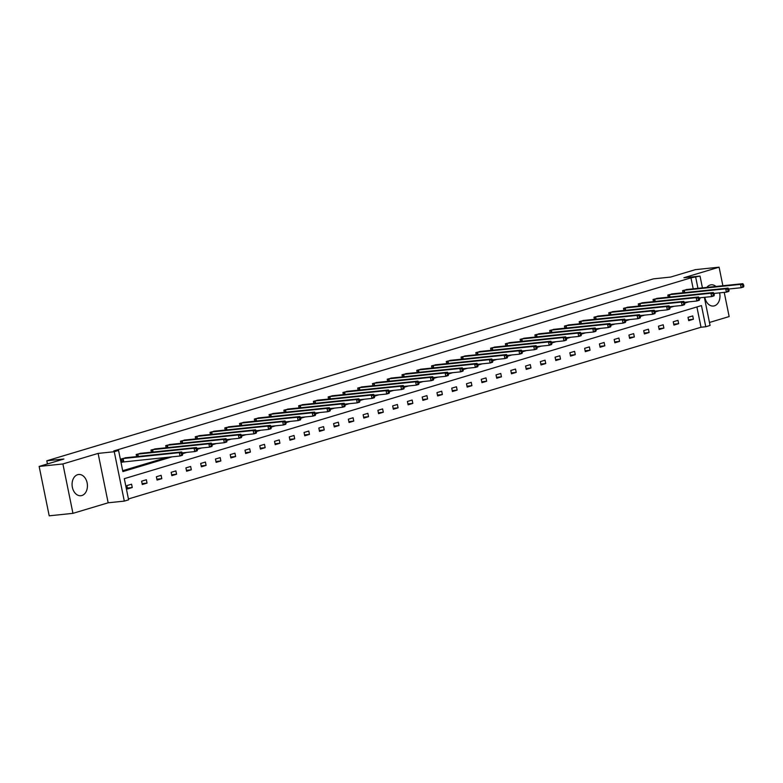 <?xml version="1.0" encoding="UTF-8"?>
<svg xmlns="http://www.w3.org/2000/svg" width="783" height="783" viewBox="0 0 783 783"><rect width="100%" height="100%" fill="white"/><g stroke="black" fill="none" stroke-linecap="round" stroke-linejoin="round"><path stroke-width="1.17" d="M77.634 474.694A10.668 7.644 -95.9 0 1 78.652 474.488A10.668 7.644 -95.9 0 1 87.265 483.6A10.668 7.644 -95.9 0 1 81.872 495.522A10.668 7.644 -95.9 0 1 80.855 495.717A10.668 7.644 -95.9 0 1 72.242 486.615A10.668 7.644 -95.9 0 1 77.634 474.694M706.834 287.42A10.668 7.644 -95.9 0 1 710.171 285.012A10.668 7.644 -95.9 0 1 711.189 284.806A10.668 7.644 -95.9 0 1 715.975 286.47M719.597 292.852A10.668 7.644 -95.9 0 1 714.409 305.84A10.668 7.644 -95.9 0 1 713.391 306.036A10.668 7.644 -95.9 0 1 704.837 297.286M709.467 322.469L729.149 316.567L724.226 292.372M722.875 285.756L719.097 267.179L683.882 277.74L700.031 276.066L702.429 287.88M39.15 466.433L62.894 463.957L72.946 513.345L49.202 515.821L39.15 466.433L63.903 459.004L46.804 460.786L653.502 278.856L670.6 277.074L695.353 269.655L719.097 267.179M704.357 297.334L710.073 325.454L705.767 326.746L701.47 305.585L124.311 478.667L128.608 499.818L124.301 501.11L114.259 451.722L118.566 450.431L122.872 471.591L172.123 456.822M128.432 498.947L701.02 327.235L705.767 326.746M72.946 513.345L108.162 502.794L124.301 501.11M46.804 460.786L47.45 463.937M140.96 453.288L136.183 454.483L136.624 456.636M170.498 444.441L165.722 445.625L166.153 447.778M200.037 435.583L195.251 436.767L195.691 438.92M229.566 426.725L224.79 427.919L225.23 430.063M259.104 417.868L254.318 419.062L254.759 421.215M288.633 409.01L283.857 410.204L284.298 412.357M318.172 400.152L313.396 401.346L313.826 403.499M347.711 391.294L342.925 392.489L343.365 394.642M377.24 382.437L372.463 383.631L372.904 385.784M406.778 373.579L401.992 374.773L402.433 376.926M436.307 364.721L431.531 365.915L431.971 368.069M465.846 355.864L461.07 357.058L461.5 359.211M495.385 347.016L490.598 348.2L491.039 350.353M524.913 338.158L520.137 339.352L520.578 341.496M554.452 329.3L549.666 330.495L550.106 332.648M583.981 320.443L579.205 321.637L579.645 323.79M613.52 311.585L608.743 312.779L609.174 314.932M643.049 302.727L638.272 303.921L638.713 306.075M672.587 293.87L667.811 295.064L668.251 297.217M122.686 470.71L167.366 457.311M693.209 288.839L690.968 277.848L113.819 450.93L118.566 450.431M687.357 289.446L682.58 290.64L683.011 292.783M657.818 298.303L653.042 299.488L653.482 301.641M628.289 307.161L623.503 308.345L623.943 310.499M598.75 316.009L593.974 317.203L594.414 319.356M569.221 324.867L564.435 326.061L564.876 328.214M539.683 333.724L534.906 334.918L535.337 337.072M510.144 342.582L505.368 343.776L505.808 345.929M480.615 351.44L475.829 352.634L476.27 354.787M451.077 360.297L446.3 361.492L446.741 363.645M421.548 369.155L416.762 370.349L417.202 372.502M392.009 378.013L387.233 379.207L387.663 381.35M362.47 386.871L357.694 388.055L358.134 390.208M332.941 395.728L328.155 396.912L328.596 399.066M303.403 404.576L298.626 405.77L299.067 407.923M273.874 413.434L269.088 414.628L269.528 416.781M244.335 422.291L239.559 423.486L239.989 425.639M214.796 431.149L210.02 432.343L210.461 434.496M185.268 440.007L180.482 441.201L180.922 443.354M155.729 448.865L150.953 450.059L151.393 452.212M126.2 457.722L121.414 458.916L122.099 462.254L123.156 461.931M690.968 277.848L700.031 276.066M108.162 502.794L98.11 453.406L62.894 463.957M98.11 453.406L114.259 451.722M699.405 298.695L699.885 297.794M697.956 288.34L695.725 277.358M182.556 453.69L186.883 452.388M197.316 449.266L201.652 447.964M212.085 444.832L216.421 443.53M226.855 440.408L231.191 439.106M241.624 435.974L245.96 434.673M256.384 431.55L260.719 430.249M271.153 427.117L275.489 425.825M285.922 422.693L290.258 421.391M300.692 418.259L305.027 416.967M315.461 413.835L319.797 412.533M330.22 409.411L334.556 408.109M344.99 404.977L349.326 403.676M359.759 400.553L364.095 399.252M374.528 396.12L378.864 394.818M389.298 391.696L393.634 390.394M404.057 387.262L408.393 385.97M418.827 382.838L423.163 381.536M433.596 378.404L437.932 377.112M448.365 373.98L452.701 372.679M463.135 369.556L467.471 368.255M477.894 365.123L482.23 363.821M492.664 360.699L496.999 359.397M507.433 356.265L511.769 354.963M522.202 351.841L526.538 350.539M536.972 347.407L541.307 346.106M551.731 342.983L556.067 341.682M566.5 338.55L570.836 337.258M581.27 334.126L585.606 332.824M596.039 329.692L600.375 328.4M610.809 325.268L615.144 323.966M625.568 320.844L629.904 319.542M640.337 316.41L644.673 315.109M655.107 311.986L659.443 310.685M669.876 307.553L674.212 306.251M684.645 303.129L688.981 301.827M701.02 327.235L696.899 306.956M126.846 485.607L131.583 484.188L132.258 487.525L127.531 488.944L126.846 485.607M141.615 481.183L146.352 479.764L147.028 483.101L142.291 484.52L141.615 481.183M156.385 476.749L161.112 475.33L161.797 478.667L157.06 480.087L156.385 476.749M171.154 472.325L175.881 470.906L176.567 474.244L171.829 475.663L171.154 472.325M185.914 467.891L190.651 466.472L191.326 469.81L186.599 471.229L185.914 467.891M200.683 463.467L205.42 462.048L206.095 465.386L201.368 466.805L200.683 463.467M215.452 459.044L220.189 457.624L220.865 460.962L216.128 462.381L215.452 459.044M230.222 454.61L234.949 453.191L235.634 456.528L230.897 457.947L230.222 454.61M244.991 450.186L249.718 448.767L250.403 452.104L245.666 453.523L244.991 450.186M259.75 445.752L264.488 444.333L265.163 447.67L260.436 449.09L259.75 445.752M274.52 441.328L279.257 439.909L279.932 443.247L275.205 444.666L274.52 441.328M289.289 436.894L294.026 435.475L294.702 438.813L289.964 440.232L289.289 436.894M304.058 432.47L308.786 431.051L309.471 434.389L304.734 435.808L304.058 432.47M318.828 428.037L323.555 426.618L324.24 429.955L319.503 431.374L318.828 428.037M333.587 423.613L338.325 422.194L339 425.531L334.272 426.95L333.587 423.613M348.357 419.189L353.094 417.76L353.769 421.097L349.042 422.517L348.357 419.189M363.126 414.755L367.863 413.336L368.539 416.673L363.801 418.093L363.126 414.755M377.895 410.331L382.623 408.912L383.308 412.25L378.571 413.669L377.895 410.331M392.665 405.897L397.392 404.478L398.077 407.816L393.34 409.235L392.665 405.897M407.424 401.473L412.161 400.054L412.837 403.392L408.109 404.811L407.424 401.473M422.194 397.04L426.931 395.621L427.606 398.958L422.879 400.377L422.194 397.04M436.963 392.616L441.7 391.197L442.375 394.534L437.638 395.953L436.963 392.616M451.732 388.182L456.46 386.763L457.145 390.1L452.408 391.52L451.732 388.182M466.502 383.758L471.229 382.339L471.914 385.676L467.177 387.096L466.502 383.758M481.261 379.324L485.998 377.905L486.674 381.243L481.946 382.662L481.261 379.324M496.031 374.9L500.768 373.481L501.443 376.819L496.716 378.238L496.031 374.9M510.8 370.476L515.537 369.057L516.212 372.385L511.475 373.804L510.8 370.476M525.569 366.043L530.297 364.624L530.982 367.961L526.245 369.38L525.569 366.043M540.339 361.619L545.066 360.2L545.741 363.537L541.014 364.956L540.339 361.619M555.098 357.185L559.835 355.766L560.511 359.103L555.783 360.523L555.098 357.185M569.867 352.761L574.605 351.342L575.28 354.679L570.543 356.099L569.867 352.761M584.637 348.327L589.374 346.908L590.049 350.246L585.312 351.665L584.637 348.327M599.406 343.903L604.133 342.484L604.819 345.822L600.081 347.241L599.406 343.903M614.175 339.47L618.903 338.05L619.578 341.388L614.851 342.807L614.175 339.47M628.935 335.046L633.672 333.627L634.347 336.964L629.62 338.383L628.935 335.046M643.704 330.612L648.441 329.193L649.117 332.53L644.38 333.95L643.704 330.612M658.474 326.188L663.211 324.769L663.886 328.106L659.149 329.526L658.474 326.188M673.243 321.764L677.97 320.345L678.655 323.673L673.918 325.092L673.243 321.764M688.012 317.33L692.74 315.911L693.415 319.249L688.688 320.668L688.012 317.33M699.385 298.577L700.022 298.509M688.502 319.758L693.415 319.249M673.732 324.191L678.655 323.673M658.963 328.615L663.886 328.106M644.203 333.049L649.117 332.53M629.434 337.473L634.347 336.964M614.665 341.907L619.578 341.388M599.895 346.331L604.819 345.822M585.126 350.755L590.049 350.246M570.367 355.188L575.28 354.679M555.597 359.612L560.511 359.103M540.828 364.046L545.741 363.537M526.059 368.47L530.982 367.961M511.289 372.904L516.212 372.385M496.53 377.328L501.443 376.819M481.76 381.761L486.674 381.243M466.991 386.185L471.914 385.676M452.222 390.609L457.145 390.1M437.452 395.043L442.375 394.534M422.693 399.467L427.606 398.958M407.923 403.901L412.837 403.392M393.154 408.325L398.077 407.816M378.385 412.758L383.308 412.25M363.615 417.182L368.539 416.673M348.856 421.616L353.769 421.097M334.087 426.04L339 425.531M319.317 430.474L324.24 429.955M304.548 434.898L309.471 434.389M289.779 439.322L294.702 438.813M275.019 443.755L279.932 443.247M260.25 448.179L265.163 447.67M245.48 452.613L250.403 452.104M230.711 457.037L235.634 456.528M215.942 461.471L220.865 460.962M201.182 465.895L206.095 465.386M186.413 470.329L191.326 469.81M171.643 474.752L176.567 474.244M156.874 479.186L161.797 478.667M142.105 483.61L147.028 483.101M127.345 488.034L132.258 487.525M743.85 286.098L743.576 284.758L742.636 285.041L742.901 286.382L743.85 286.098L743.527 287.009L741.158 287.723L740.483 284.386L683.637 290.317M742.636 285.041L740.483 284.386L742.852 283.671L686.251 289.534M742.901 286.382L741.158 287.723L728.699 289.015M743.576 284.758L742.852 283.671M729.081 290.522L728.807 289.191L727.867 289.475L728.131 290.806L729.081 290.522L728.758 291.442L726.399 292.147L725.714 288.81L668.868 294.751M727.867 289.475L725.714 288.81L728.082 288.105L671.481 293.958M728.131 290.806L726.399 292.147L713.93 293.449M728.807 289.191L728.082 288.105M714.311 294.956L714.047 293.615L713.098 293.899L713.372 295.24L714.311 294.956L713.998 295.866L711.63 296.581L710.944 293.243L654.099 299.175M713.098 293.899L710.944 293.243L713.313 292.529L656.712 298.392M713.372 295.24L711.63 296.581L699.16 297.873M714.047 293.615L713.313 292.529M699.552 299.38L699.278 298.049L698.328 298.333L698.602 299.664L699.552 299.38L699.229 300.3L696.86 301.005L696.185 297.667L639.329 303.598M698.328 298.333L696.185 297.667L698.544 296.963L641.952 302.815M698.602 299.664L696.86 301.005L684.391 302.307M699.278 298.049L698.544 296.963M684.782 303.804L684.508 302.473L683.559 302.757L683.833 304.088L684.782 303.804L684.459 304.724L682.091 305.439L681.416 302.101L624.57 308.032M683.559 302.757L681.416 302.101L683.784 301.386L627.183 307.249M683.833 304.088L682.091 305.439L669.631 306.73M684.508 302.473L683.784 301.386M670.013 308.238L669.739 306.907L668.799 307.19L669.064 308.522L670.013 308.238L669.69 309.158L667.322 309.862L666.646 306.525L609.8 312.456M668.799 307.19L666.646 306.525L669.015 305.82L612.414 311.673M669.064 308.522L667.322 309.862L654.862 311.154M669.739 306.907L669.015 305.82M655.244 312.662L654.97 311.331L654.03 311.614L654.294 312.946L655.244 312.662L654.921 313.582L652.562 314.296L651.877 310.959L595.031 316.89M654.03 311.614L651.877 310.959L654.245 310.244L597.644 316.107M654.294 312.946L652.562 314.296L640.093 315.588M654.97 311.331L654.245 310.244M640.474 317.095L640.21 315.755L639.261 316.038L639.535 317.379L640.474 317.095L640.161 318.006L637.793 318.72L637.108 315.383L580.262 321.314M639.261 316.038L637.108 315.383L639.476 314.678L582.875 320.531M639.535 317.379L637.793 318.72L625.323 320.012M640.21 315.755L639.476 314.678M625.715 321.519L625.441 320.188L624.491 320.472L624.765 321.803L625.715 321.519L625.392 322.439L623.023 323.144L622.348 319.816L565.492 325.748M624.491 320.472L622.348 319.816L624.707 319.102L568.115 324.965M624.765 321.803L623.023 323.144L610.554 324.446M625.441 320.188L624.707 319.102M610.946 325.953L610.671 324.612L609.722 324.896L609.996 326.237L610.946 325.953L610.623 326.863L608.254 327.578L607.579 324.24L550.733 330.172M609.722 324.896L607.579 324.24L609.947 323.526L553.346 329.389M609.996 326.237L608.254 327.578L595.794 328.87M610.671 324.612L609.947 323.526M596.176 330.377L595.902 329.046L594.963 329.33L595.227 330.661L596.176 330.377L595.853 331.297L593.485 332.002L592.809 328.664L535.964 334.605M594.963 329.33L592.809 328.664L595.178 327.96L538.577 333.812M595.227 330.661L593.485 332.002L581.025 333.304M595.902 329.046L595.178 327.96M581.407 334.811L581.133 333.47L580.193 333.754L580.467 335.095L581.407 334.811L581.084 335.721L578.725 336.436L578.04 333.098L521.194 339.029M580.193 333.754L578.04 333.098L580.409 332.384L523.807 338.246M580.467 335.095L578.725 336.436L566.256 337.727M581.133 333.47L580.409 332.384M566.638 339.235L566.373 337.904L565.424 338.187L565.698 339.519L566.638 339.235L566.324 340.155L563.956 340.859L563.271 337.522L506.425 343.463M565.424 338.187L563.271 337.522L565.639 336.817L509.038 342.67M565.698 339.519L563.956 340.859L551.486 342.161M566.373 337.904L565.639 336.817M551.878 343.668L551.604 342.328L550.655 342.611L550.929 343.952L551.878 343.668L551.555 344.579L549.186 345.293L548.511 341.956L491.655 347.887M550.655 342.611L548.511 341.956L550.87 341.241L494.279 347.104M550.929 343.952L549.186 345.293L536.717 346.585M551.604 342.328L550.87 341.241M537.109 348.092L536.835 346.761L535.885 347.045L536.159 348.376L537.109 348.092L536.786 349.012L534.417 349.717L533.742 346.38L476.896 352.311M535.885 347.045L533.742 346.38L536.11 345.675L479.509 351.528M536.159 348.376L534.417 349.717L521.958 351.019M536.835 346.761L536.11 345.675M522.339 352.516L522.065 351.185L521.126 351.469L521.39 352.8L522.339 352.516L522.016 353.436L519.648 354.151L518.972 350.813L462.127 356.745M521.126 351.469L518.972 350.813L521.341 350.099L464.74 355.962M521.39 352.8L519.648 354.151L507.188 355.443M522.065 351.185L521.341 350.099M507.57 356.95L507.296 355.619L506.356 355.903L506.63 357.234L507.57 356.95L507.247 357.87L504.888 358.575L504.203 355.237L447.357 361.169M506.356 355.903L504.203 355.237L506.572 354.533L449.971 360.386M506.63 357.234L504.888 358.575L492.419 359.867M507.296 355.619L506.572 354.533M492.801 361.374L492.536 360.043L491.587 360.327L491.861 361.658L492.801 361.374L492.487 362.294L490.119 363.009L489.434 359.671L432.588 365.602M491.587 360.327L489.434 359.671L491.802 358.957L435.201 364.819M491.861 361.658L490.119 363.009L477.65 364.301M492.536 360.043L491.802 358.957M478.041 365.808L477.767 364.467L476.818 364.751L477.092 366.092L478.041 365.808L477.718 366.718L475.35 367.433L474.674 364.095L417.819 370.026M476.818 364.751L474.674 364.095L477.033 363.39L420.442 369.243M477.092 366.092L475.35 367.433L462.88 368.724M477.767 364.467L477.033 363.39M463.272 370.232L462.998 368.901L462.048 369.185L462.322 370.516L463.272 370.232L462.949 371.152L460.58 371.856L459.905 368.519L403.059 374.46M462.048 369.185L459.905 368.519L462.273 367.814L405.672 373.677M462.322 370.516L460.58 371.856L448.121 373.158M462.998 368.901L462.273 367.814M448.502 374.666L448.228 373.325L447.289 373.608L447.553 374.949L448.502 374.666L448.179 375.576L445.811 376.29L445.136 372.953L388.29 378.884M447.289 373.608L445.136 372.953L447.504 372.238L390.903 378.101M447.553 374.949L445.811 376.29L433.351 377.582M448.228 373.325L447.504 372.238M433.733 379.089L433.469 377.758L432.519 378.042L432.793 379.373L433.733 379.089L433.41 380.009L431.051 380.714L430.366 377.377L373.52 383.318M432.519 378.042L430.366 377.377L432.735 376.672L376.134 382.525M432.793 379.373L431.051 380.714L418.582 382.016M433.469 377.758L432.735 376.672M418.964 383.523L418.699 382.182L417.75 382.466L418.024 383.807L418.964 383.523L418.651 384.433L416.282 385.148L415.597 381.81L358.751 387.742M417.75 382.466L415.597 381.81L417.965 381.096L361.364 386.959M418.024 383.807L416.282 385.148L403.813 386.44M418.699 382.182L417.965 381.096M404.204 387.947L403.93 386.616L402.981 386.9L403.255 388.231L404.204 387.947L403.881 388.867L401.513 389.572L400.837 386.234L343.982 392.166M402.981 386.9L400.837 386.234L403.196 385.53L346.605 391.383M403.255 388.231L401.513 389.572L389.043 390.874M403.93 386.616L403.196 385.53M389.435 392.381L389.161 391.04L388.211 391.324L388.485 392.665L389.435 392.381L389.112 393.291L386.743 394.006L386.068 390.668L329.222 396.599M388.211 391.324L386.068 390.668L388.437 389.954L331.835 395.816M388.485 392.665L386.743 394.006L374.284 395.298M389.161 391.04L388.437 389.954M374.666 396.805L374.391 395.474L373.452 395.758L373.716 397.089L374.666 396.805L374.343 397.725L371.974 398.43L371.299 395.092L314.453 401.023M373.452 395.758L371.299 395.092L373.667 394.387L317.066 400.24M373.716 397.089L371.974 398.43L359.514 399.731M374.391 395.474L373.667 394.387M359.896 401.229L359.632 399.898L358.683 400.182L358.957 401.513L359.896 401.229L359.573 402.149L357.214 402.863L356.529 399.526L299.683 405.457M358.683 400.182L356.529 399.526L358.898 398.811L302.297 404.674M358.957 401.513L357.214 402.863L344.745 404.155M359.632 399.898L358.898 398.811M345.127 405.663L344.863 404.331L343.913 404.615L344.187 405.946L345.127 405.663L344.814 406.583L342.445 407.287L341.77 403.95L284.914 409.881M343.913 404.615L341.77 403.95L344.129 403.245L287.527 409.098M344.187 405.946L342.445 407.287L329.976 408.579M344.863 404.331L344.129 403.245M330.367 410.086L330.093 408.755L329.144 409.039L329.418 410.37L330.367 410.086L330.044 411.006L327.676 411.721L327 408.383L270.145 414.315M329.144 409.039L327 408.383L329.359 407.669L272.768 413.532M329.418 410.37L327.676 411.721L315.206 413.013M330.093 408.755L329.359 407.669M315.598 414.52L315.324 413.179L314.375 413.463L314.649 414.804L315.598 414.52L315.275 415.43L312.906 416.145L312.231 412.807L255.385 418.739M314.375 413.463L312.231 412.807L314.6 412.093L257.999 417.956M314.649 414.804L312.906 416.145L300.447 417.437M315.324 413.179L314.6 412.093M300.829 418.944L300.555 417.613L299.615 417.897L299.879 419.228L300.829 418.944L300.506 419.864L298.137 420.569L297.462 417.231L240.616 423.172M299.615 417.897L297.462 417.231L299.83 416.527L243.229 422.389M299.879 419.228L298.137 420.569L285.678 421.871M300.555 417.613L299.83 416.527M286.059 423.378L285.795 422.037L284.846 422.321L285.12 423.662L286.059 423.378L285.736 424.288L283.377 425.003L282.692 421.665L225.847 427.596M284.846 422.321L282.692 421.665L285.061 420.951L228.46 426.813M285.12 423.662L283.377 425.003L270.908 426.295M285.795 422.037L285.061 420.951M271.29 427.802L271.026 426.471L270.076 426.755L270.35 428.086L271.29 427.802L270.977 428.722L268.608 429.427L267.933 426.089L211.077 432.03M270.076 426.755L267.933 426.089L270.292 425.384L213.69 431.237M270.35 428.086L268.608 429.427L256.139 430.728M271.026 426.471L270.292 425.384M256.53 432.236L256.256 430.895L255.307 431.179L255.581 432.519L256.53 432.236L256.207 433.146L253.839 433.86L253.163 430.523L196.308 436.454M255.307 431.179L253.163 430.523L255.532 429.808L198.931 435.671M255.581 432.519L253.839 433.86L241.37 435.152M256.256 430.895L255.532 429.808M241.761 436.66L241.487 435.328L240.538 435.612L240.812 436.943L241.761 436.66L241.438 437.58L239.069 438.284L238.394 434.947L181.548 440.878M240.538 435.612L238.394 434.947L240.763 434.242L184.162 440.095M240.812 436.943L239.069 438.284L226.61 439.586M241.487 435.328L240.763 434.242M226.992 441.093L226.718 439.752L225.778 440.036L226.042 441.377L226.992 441.093L226.669 442.004L224.3 442.718L223.625 439.38L166.779 445.312M225.778 440.036L223.625 439.38L225.993 438.666L169.392 444.529M226.042 441.377L224.3 442.718L211.841 444.01M226.718 439.752L225.993 438.666M212.222 445.517L211.958 444.186L211.009 444.47L211.283 445.801L212.222 445.517L211.899 446.437L209.541 447.142L208.855 443.804L152.01 449.736M211.009 444.47L208.855 443.804L211.224 443.1L154.623 448.953M211.283 445.801L209.541 447.142L197.071 448.444M211.958 444.186L211.224 443.1M197.453 449.941L197.189 448.61L196.239 448.894L196.513 450.225L197.453 449.941L197.14 450.861L194.771 451.576L194.096 448.238L137.24 454.169M196.239 448.894L194.096 448.238L196.455 447.524L139.854 453.386M196.513 450.225L194.771 451.576L182.302 452.868M197.189 448.61L196.455 447.524M182.693 454.375L182.419 453.034L181.47 453.318L181.744 454.659L182.693 454.375L182.37 455.295L180.002 456L179.327 452.662L122.471 458.593M181.47 453.318L179.327 452.662L181.695 451.957L125.094 457.81M181.744 454.659L180.002 456L122.07 462.107M182.419 453.034L181.695 451.957M684.254 290.229L684.734 292.607M683.833 290.287L684.313 292.656M669.485 294.653L669.974 297.041M669.064 294.711L669.543 297.08M654.715 299.086L655.205 301.465M654.294 299.145L654.774 301.514M639.956 303.51L640.435 305.889M639.525 303.569L640.014 305.938M625.186 307.944L625.666 310.322M624.765 308.003L625.245 310.362M610.417 312.368L610.897 314.746M609.996 312.427L610.476 314.795M595.648 316.802L596.137 319.18M595.227 316.861L595.706 319.219M580.878 321.226L581.368 323.604M580.457 321.284L580.937 323.653M566.119 325.659L566.598 328.038M565.688 325.718L566.178 328.077M551.349 330.083L551.829 332.462M550.929 330.142L551.408 332.511M536.58 334.517L537.06 336.896M536.159 334.566L536.639 336.935M521.811 338.941L522.3 341.319M521.39 339L521.87 341.368M507.041 343.365L507.531 345.753M506.621 343.424L507.1 345.792M492.282 347.799L492.761 350.177M491.851 347.858L492.341 350.226M477.513 352.223L477.992 354.601M477.092 352.281L477.571 354.65M462.743 356.656L463.223 359.035M462.322 356.715L462.802 359.074M447.974 361.08L448.463 363.459M447.553 361.139L448.033 363.508M433.205 365.514L433.694 367.893M432.784 365.573L433.263 367.932M418.445 369.938L418.925 372.316M418.014 369.997L418.504 372.365M403.676 374.372L404.155 376.75M403.255 374.421L403.734 376.789M388.906 378.796L389.386 381.174M388.485 378.855L388.965 381.223M374.137 383.23L374.626 385.608M373.716 383.279L374.196 385.647M359.368 387.654L359.857 390.032M358.947 387.712L359.426 390.081M344.608 392.077L345.088 394.466M344.177 392.136L344.667 394.505M329.839 396.511L330.318 398.89M329.418 396.57L329.897 398.939M315.069 400.935L315.549 403.314M314.649 400.994L315.128 403.362M300.3 405.369L300.789 407.747M299.879 405.428L300.359 407.786M285.531 409.793L286.02 412.171M285.11 409.852L285.589 412.22M270.771 414.227L271.251 416.605M270.341 414.285L270.83 416.644M256.002 418.651L256.481 421.029M255.581 418.709L256.061 421.078M241.233 423.084L241.712 425.463M240.812 423.133L241.291 425.502M226.463 427.508L226.953 429.887M226.042 427.567L226.522 429.936M211.694 431.942L212.183 434.32M211.273 431.991L211.753 434.359M196.934 436.366L197.414 438.744M196.504 436.425L196.993 438.793M182.165 440.79L182.645 443.178M181.744 440.849L182.224 443.217M167.396 445.224L167.875 447.602M166.975 445.282L167.454 447.641M152.626 449.648L153.116 452.026M152.205 449.706L152.685 452.075M137.857 454.081L138.346 456.46M137.436 454.14L137.916 456.499M123.097 458.505L123.773 461.843M122.667 458.564L123.352 461.901"/></g></svg>
